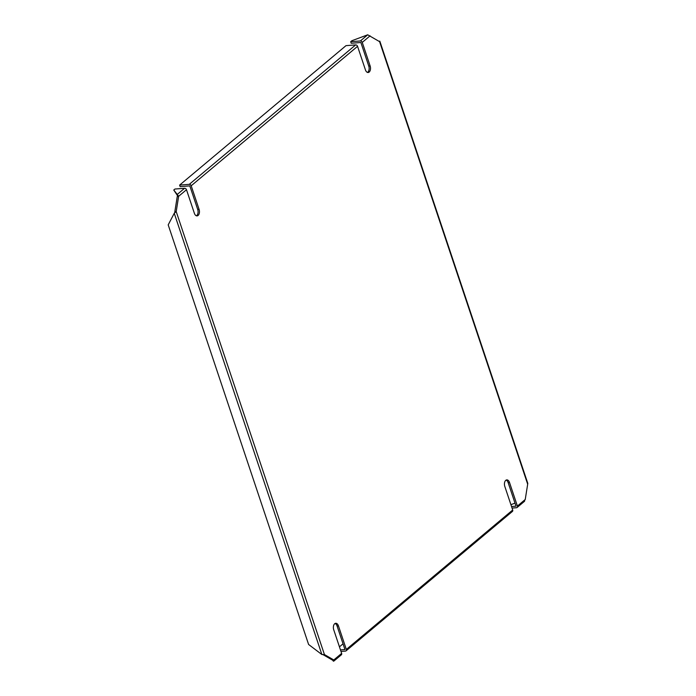 <?xml version="1.0" encoding="UTF-8"?>
<svg xmlns="http://www.w3.org/2000/svg" width="696" height="696" viewBox="0 0 696 696"><rect width="100%" height="100%" fill="white"/><g stroke="black" fill="none" stroke-linecap="round" stroke-linejoin="round"><path stroke-width="1.04" d="M379.825 41.16L527.803 483.398L525.236 499.493L517.398 506.062L509.507 482.493A4.576 2.714 85.5 0 0 506.801 479.892A4.576 2.714 85.5 0 0 504.809 486.434L512.7 510.011L346.33 649.446L338.447 625.869A4.576 2.714 -94.5 0 0 335.733 623.277A4.576 2.714 -94.5 0 0 333.741 629.81L341.632 653.387L333.793 659.956L333.419 661.2L332.523 660.06M379.242 41.456L367.705 34.8L351.871 40.725L350.697 41.708L360.363 40.96A1.714 1.279 50 0 1 362.259 42.395L370.142 65.972A4.576 2.714 -94.5 0 1 368.149 72.506A4.576 2.714 -94.5 0 1 365.444 69.913L357.553 46.336L191.191 185.78L199.082 209.357A4.576 2.714 85.5 0 1 197.081 215.891A4.576 2.714 85.5 0 1 194.375 213.298L186.484 189.721A1.714 1.279 -130 0 0 184.588 188.277L177.245 194.436L178.646 196.289L177.271 196.394L174.835 211.688L176.21 211.575L178.646 196.289L186.484 189.721M324.432 654.553L176.21 211.575L174.244 213.289L168.197 224.869L308.598 644.47L321.883 654.544L324.432 654.553L333.793 659.956L332.41 660.069L323.083 654.684M506.123 480.101A4.576 2.714 -94.5 0 1 508.132 482.598L516.014 506.175L511.534 506.523M335.054 623.486A4.576 2.714 85.5 0 1 337.064 625.982L344.955 649.551L340.466 649.907M175.122 212.55L174.835 211.688M177.645 195.837L173.756 190.017L177.245 194.436L177.758 195.985L177.271 196.394M357.553 46.336A1.714 1.279 50 0 0 355.656 44.901L345.999 45.649L179.629 185.093L180.151 186.641L189.808 185.884L197.699 209.461A4.576 2.714 -94.5 0 1 196.385 215.795M367.445 72.41A4.576 2.714 85.5 0 0 368.767 66.076L360.876 42.508L351.219 43.256L350.697 41.708M340.979 651.447L345.468 651.099A1.714 1.279 -130 0 0 346.051 650.873A1.714 1.279 -130 0 0 346.33 649.446M346.051 650.873L512.421 511.43A1.714 1.279 -130 0 0 512.7 510.011M333.079 660.182L333.854 661.096L341.353 654.814A1.714 1.279 -130 0 0 341.632 653.387M523.879 501.564L525.236 499.493M517.398 506.062A1.714 1.279 50 0 1 517.119 507.488A1.714 1.279 50 0 1 516.536 507.723L512.047 508.071M510.916 504.678L515.005 503.147M339.439 646.836L343.032 643.817M321.883 654.544L174.244 213.289L175.001 212.176M179.629 185.093L189.295 184.336A1.714 1.279 50 0 1 191.191 185.78M184.588 188.277L174.931 189.034L173.756 190.017M527.672 484.207L379.45 41.229M370.098 35.827L362.259 42.395M508.132 482.598L509.507 482.493M368.767 66.076L370.142 65.972M197.699 209.461L199.082 209.357M337.064 625.982L338.447 625.869M355.656 44.901L189.295 184.336M367.705 34.8L360.363 40.96M333.053 660.095L332.618 660.052M517.119 507.488L524.619 501.207M177.419 196.272L177.619 195.55M379.233 41.247L379.703 41.177"/></g></svg>
